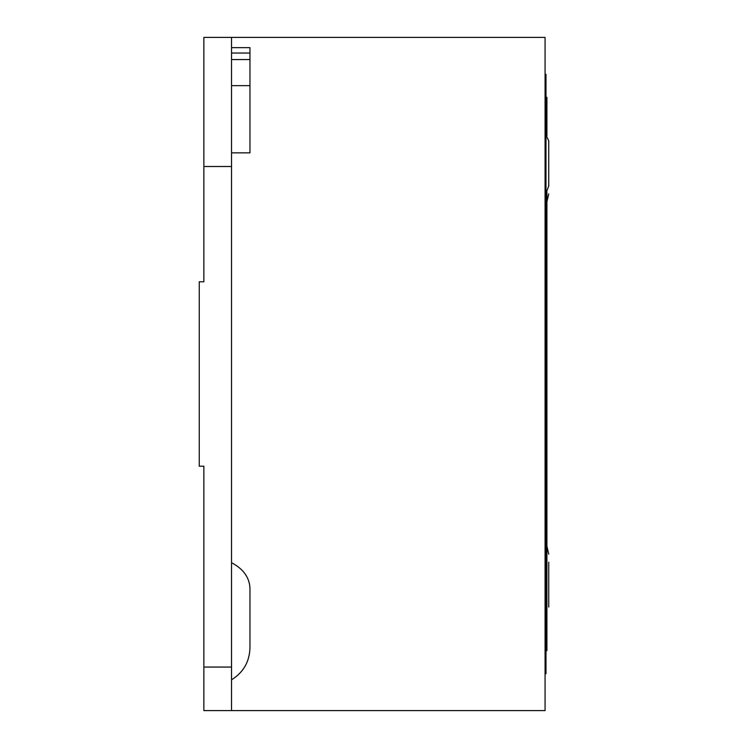 <?xml version="1.0" encoding="UTF-8"?>
<svg xmlns="http://www.w3.org/2000/svg" width="748" height="748" viewBox="0 0 748 748"><rect width="100%" height="100%" fill="white"/><g stroke="black" fill="none" stroke-linecap="round" stroke-linejoin="round"><path stroke-width="1.12" d="M231.525 37.4L545.068 37.4L545.068 710.6L231.525 710.6L231.525 37.4L203.858 37.4L203.858 166.505L231.525 166.505M546.91 135.968L546.91 97.343L545.993 97.343M546.91 192.152L546.91 201.642L545.993 203.176M545.993 650.657L546.91 650.657L546.91 201.642M231.525 47.648L249.963 47.648L249.963 152.844L231.525 152.844M231.525 562.702C243.306 568.901 249.458 577.437 249.963 588.283L249.963 647.88C249.505 661.812 243.352 672.461 231.525 679.829M203.858 166.505L203.858 281.781L199.249 281.781L199.249 466.219L203.858 466.219L203.858 710.6L231.525 710.6M203.858 667.066L231.525 667.066M545.068 673.714L545.993 673.714L545.993 74.286L545.068 74.286M548.751 607.058L548.751 562.187M545.993 193.489L548.751 185.813L548.751 140.942L545.993 134.958M548.751 140.942L548.751 185.813M249.963 59.569L231.525 59.569M249.963 53.043L231.525 53.043M249.963 85.655L231.525 85.655M546.91 546.105L548.751 554.146M546.91 201.895L548.751 193.854"/></g></svg>
